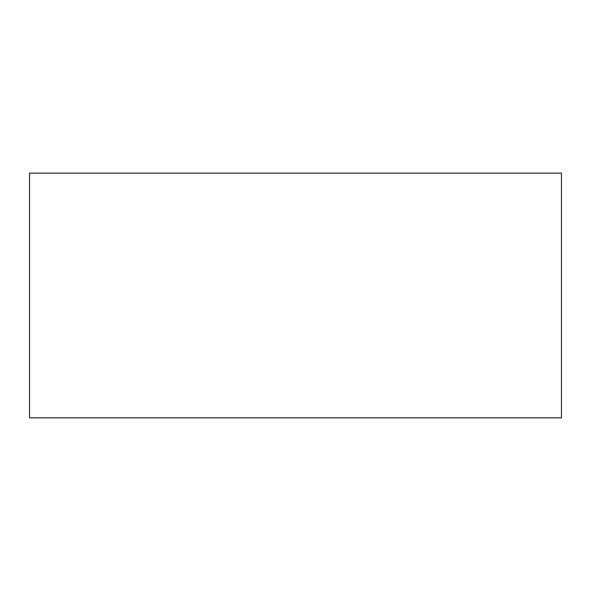 <?xml version="1.0" encoding="UTF-8"?>
<svg xmlns="http://www.w3.org/2000/svg" width="591" height="591" viewBox="0 0 591 591"><rect width="100%" height="100%" fill="white"/><g stroke="black" fill="none" stroke-linecap="round" stroke-linejoin="round"><path stroke-width="0.44" stroke-dasharray="2.96 2.22" d="M561.45 417.837L561.45 173.163L29.55 173.163L29.55 417.837L561.45 417.837"/><path stroke-width="0.89" d="M561.45 417.837L561.45 173.163L29.55 173.163L29.55 417.837L561.45 417.837"/></g></svg>
